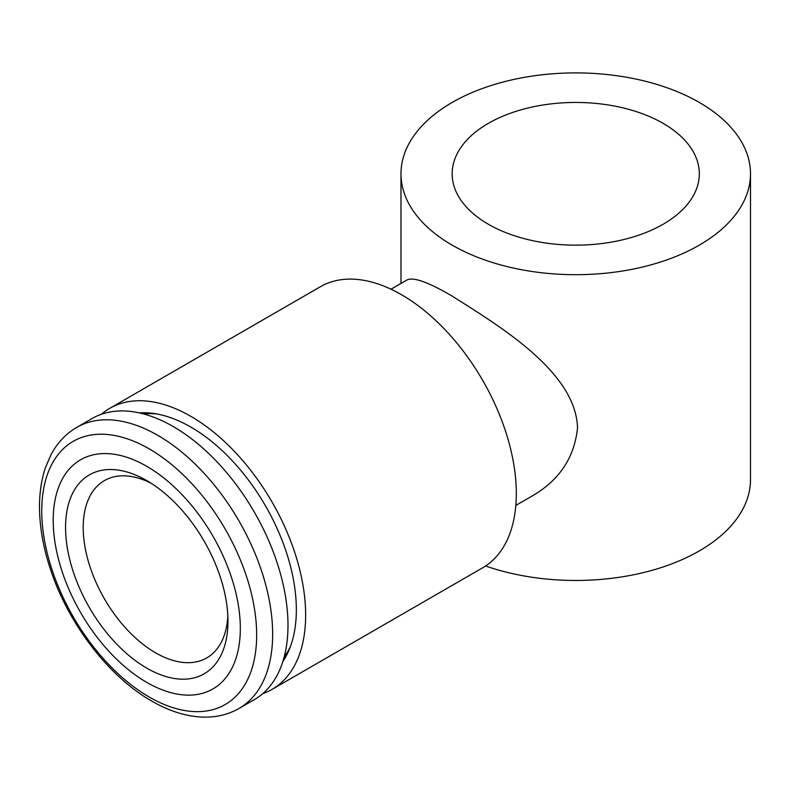 <?xml version="1.0" encoding="UTF-8"?>
<svg xmlns="http://www.w3.org/2000/svg" width="790" height="790" viewBox="0 0 790 790"><rect width="100%" height="100%" fill="white"/><g stroke="black" fill="none" stroke-linecap="round" stroke-linejoin="round"><path stroke-width="1.19" d="M151.305 483.352A102.364 59.102 -120 0 0 104.408 480.606A102.364 59.102 -120 0 0 88.717 562.628A102.364 59.102 -120 0 0 155.591 652.826A102.364 59.102 -120 0 0 206.763 657.902A102.364 59.102 -120 0 0 227.836 615.914M146.762 668.123A114.846 66.301 -120 0 0 227.964 621.236A114.846 66.301 -120 0 0 146.762 480.587A114.846 66.301 -120 0 0 65.56 527.463A114.846 66.301 -120 0 0 146.762 668.123M146.762 682.392A132.315 76.393 -120 0 0 227.787 567.111A132.315 76.393 -120 0 0 65.738 473.546A132.315 76.393 -120 0 0 146.762 682.392M239.044 708.452L254.38 699.594A162.276 93.694 -120 0 0 254.38 512.216A162.276 93.694 -120 0 0 92.104 418.522L76.768 427.38C65.935 433.71 57.374 442.785 51.064 454.606L45.583 467.246C41.485 479.234 39.461 492.535 39.5 507.131C39.628 528.678 43.914 551.213 52.338 574.745C70.932 627.28 110.175 677.474 151.66 701.036C169.011 711.069 185.996 716.421 202.605 717.103C215.996 717.547 228.142 714.664 239.044 708.452A162.276 93.694 -120 0 0 239.044 521.074A162.276 93.694 -120 0 0 76.768 427.38M663.126 224.251A123.576 71.347 0 0 0 699.318 173.8A123.576 71.347 0 0 0 575.742 102.453A123.576 71.347 0 0 0 452.156 173.8A123.576 71.347 0 0 0 528.451 239.716A123.576 71.347 0 0 0 663.126 224.251M452.166 245.147A174.758 100.893 180 0 1 400.984 173.8A174.758 100.893 180 0 1 575.742 72.897A174.758 100.893 180 0 1 750.5 173.8A174.758 100.893 180 0 1 642.616 267.01A174.758 100.893 180 0 1 452.166 245.147M391.001 289.199L406.672 280.154C412.745 276.579 427.913 281.892 452.166 296.102C500.169 326.468 575.584 371.893 577.52 427.578C574.587 457.578 559.241 480.508 531.502 496.367L515.831 505.412M750.5 173.8L750.5 479.57A174.758 100.893 180 0 1 661.714 567.408A174.758 100.893 180 0 1 485.574 565.995M262.724 693.669A162.276 93.694 -120 0 0 272.037 689.403L482.71 567.773A162.276 93.694 -120 0 0 482.71 380.395A162.276 93.694 -120 0 0 320.434 286.701L109.761 408.331A162.276 93.694 -120 0 0 101.416 414.266M272.037 689.403A162.276 93.694 -120 0 0 272.037 502.025A162.276 93.694 -120 0 0 109.761 408.331M282.85 661.556A149.122 86.1 -120 0 0 289.397 649.192A149.122 86.1 -120 0 0 265.46 505.817A149.122 86.1 -120 0 0 153.27 413.397A149.122 86.1 -120 0 0 139.287 412.894M284.133 657.132A144.797 83.602 -120 0 0 290.582 646.131M156.509 413.911A144.797 83.602 -120 0 0 143.76 413.99M149.211 697.017A151.966 87.739 -120 0 0 242.263 564.623A151.966 87.739 -120 0 0 56.149 457.173A151.966 87.739 -120 0 0 149.211 697.017M400.984 283.442L400.984 173.8"/></g></svg>
